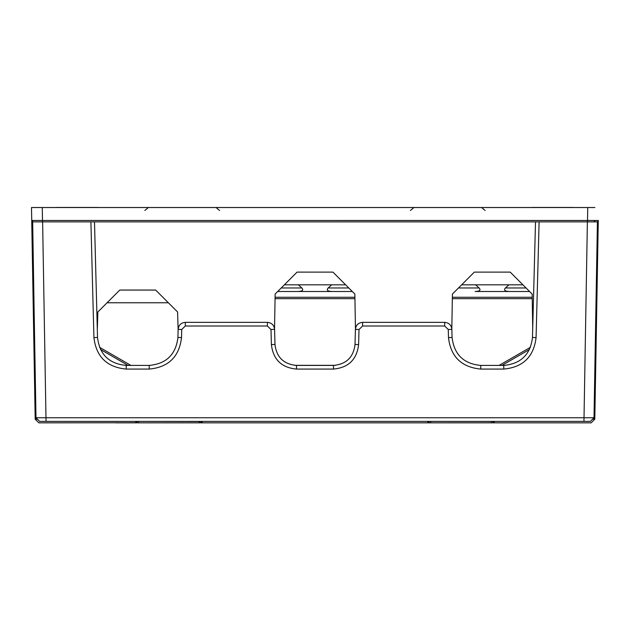 <?xml version="1.0" encoding="UTF-8"?>
<svg xmlns="http://www.w3.org/2000/svg" width="630" height="630" viewBox="0 0 630 630"><rect width="100%" height="100%" fill="white"/><g stroke="black" fill="none" stroke-linecap="round" stroke-linejoin="round"><path stroke-width="0.94" d="M46.825 421.399L583.175 421.399L46.825 421.399M589.475 221.878L597.421 221.878L594.003 417.753L590.349 421.399L39.651 421.399L35.997 417.753L594.003 417.753L591.168 420.58M38.816 420.564L35.997 417.753L32.579 221.878L40.525 221.878M42.619 221.878L40.493 221.878L42.619 221.878L46.045 421.399M335.396 365.337L294.604 365.337M99.532 347.295L130.922 365.416M587.38 221.878L589.507 221.878L587.38 221.878L583.955 421.399M94.492 221.878L97.516 337.459C99.564 354.501 109.124 363.825 126.213 365.416L149.231 365.416C166.32 363.825 175.888 354.501 177.928 337.459L178.14 329.348C178.66 325.088 181.046 322.757 185.314 322.355L267.404 322.355C271.672 322.757 274.066 325.088 274.578 329.348L274.979 344.452C276.507 357.234 283.681 364.219 296.502 365.416L333.498 365.416C346.319 364.219 353.493 357.234 355.021 344.452L355.422 329.348C355.934 325.088 358.328 322.757 362.596 322.355L444.685 322.355C448.954 322.757 451.34 325.088 451.86 329.348L452.072 337.459C454.112 354.501 463.68 363.825 480.769 365.416L503.787 365.416C520.876 363.825 530.436 354.501 532.484 337.459L535.508 221.878M499.078 365.416L530.468 347.295M529.46 291.493L475.177 291.493C479.729 291.288 481.052 290.107 479.123 287.965L475.611 284.823M516.08 291.493L506.977 291.493M452.34 298.675L532.216 298.675M508.945 284.823L505.425 287.965C503.504 290.107 504.819 291.288 509.379 291.493M277.688 291.493L297.895 291.493L277.688 291.493M352.178 291.493L297.895 291.493C302.455 291.288 303.77 290.107 301.849 287.965L298.336 284.823M338.806 291.493L329.703 291.493M275.058 298.675L354.942 298.675L275.058 298.675M331.663 284.823L328.151 287.965C326.23 290.107 327.545 291.288 332.105 291.493M138.639 422.84L138.639 421.525L137.214 421.399L135.773 422.84L118.361 422.84L591.153 422.84L594.618 419.367L592.633 419.115M136.308 422.738L38.847 422.84L35.382 419.367L37.367 419.115M35.193 419.186L31.5 207.522L587.735 207.522L587.506 221.878L33.162 221.878L31.728 220.468L42.493 220.468L42.265 207.522L31.5 207.522L35.382 419.367M594.909 207.522L573.379 207.522M573.379 207.451L532.114 207.451M56.621 207.451L97.886 207.451M31.823 220.965L31.728 220.468A1.433 1.433 0 0 0 33.162 221.878L42.493 221.878L42.493 220.468L595.122 220.476L594.106 221.878L587.506 221.878L596.838 221.878A1.433 1.433 0 0 0 598.272 220.468L594.807 419.186L598.209 220.878M597.248 279.295L597.374 272.113L597.248 279.295M511.639 422.84L494.235 422.84A1.433 1.433 0 0 1 492.802 421.62L494.227 422.84L494.188 421.399M133.773 422.84L136.387 422.698M201.962 422.84L202.222 422.84A1.433 1.433 0 0 1 200.781 421.423L202.222 422.84L202.198 421.399M430.652 421.399L430.652 422.84L427.786 422.84L491.361 422.817L427.786 422.84L429.219 421.431A1.433 1.433 0 0 1 427.786 422.84L427.801 421.399M489.045 422.84L491.361 422.84L491.353 421.399M35.91 419.115L32.665 221.784M429.219 421.423L492.786 421.454L494.235 422.84L492.786 421.399M32.626 272.113L32.752 279.295L32.626 272.113M97.311 329.655L97.863 311.984L119.779 290.06L155.665 290.06L177.581 311.984L178.132 329.655M274.538 328.726L275.145 294.045L297.061 272.113L332.939 272.113L354.855 294.045L355.462 328.726M451.812 328.726L452.419 294.045L474.335 272.113L510.221 272.113L532.137 294.045L532.728 328.104M594.106 221.878L596.838 221.878A1.433 1.433 0 0 0 598.272 220.468L595.122 220.476M215.877 207.522L237.416 207.522M35.091 207.522L56.621 207.522M392.584 207.522L414.123 207.522M97.863 311.984L107.084 302.762L168.36 302.762L177.581 311.984M275.145 294.045L284.358 284.823L345.642 284.823L354.855 294.045M452.419 294.045L461.64 284.823L522.916 284.823L532.137 294.045M598.177 220.965L598.272 220.468M199.623 421.525L200.781 421.423M138.647 421.399L199.348 421.525L199.907 422.84L199.348 422.84L199.348 421.399M137.198 421.62L136.97 422.195A1.433 1.433 0 0 0 137.198 421.62M136.474 422.659A1.433 1.433 0 0 1 135.773 422.84L135.812 421.399M539.099 221.878L536.075 337.617C533.775 356.793 523.01 367.274 503.787 369.07L480.769 369.07C461.546 367.274 450.781 356.793 448.481 337.617L448.269 329.506L451.86 329.348M355.422 329.348L359.005 329.506L362.596 326.009L444.685 326.009L448.269 329.506M359.005 329.506L358.612 344.61C356.824 359.517 348.453 367.676 333.498 369.07L296.502 369.07C281.547 367.676 273.176 359.517 271.388 344.61L270.995 329.506L274.578 329.348M178.14 329.348L181.731 329.506L185.314 326.009L267.404 326.009L270.995 329.506M181.731 329.506L181.519 337.617C179.219 356.793 168.454 367.274 149.231 369.07L126.213 369.07C106.99 367.274 96.225 356.793 93.925 337.617L90.901 221.878M97.516 337.459L93.925 337.617M126.213 369.07L126.213 365.416M149.231 365.416L149.231 369.07M181.519 337.617L177.928 337.459M185.314 326.009L185.314 322.355M267.404 322.355L267.404 326.009M274.979 344.452L271.388 344.61M296.502 369.07L296.502 365.416M333.498 365.416L333.498 369.07M358.612 344.61L355.021 344.452M362.596 326.009L362.596 322.355M444.685 322.355L444.685 326.009M452.072 337.459L448.481 337.617M480.769 369.07L480.769 365.416M503.787 365.416L503.787 369.07M536.075 337.617L532.484 337.459M529.491 349.493L501.913 365.416M128.087 365.416L100.509 349.493M532.192 297.258L452.364 297.258M526.066 287.965L505.425 287.965M479.123 287.965L458.49 287.965M354.911 297.258L275.089 297.258M348.784 287.965L328.151 287.965M301.849 287.965L281.216 287.965M594.09 419.115L597.531 221.697M35.997 417.753L39.651 421.399M118.046 422.84L115.495 422.84M199.86 422.817L202.222 422.817L199.86 422.817M511.954 422.84L514.505 422.84M219.586 210.483L216.051 207.522M410.413 210.483L413.949 207.522M144.861 210.483L148.397 207.522M485.139 210.483L481.603 207.522"/></g></svg>
